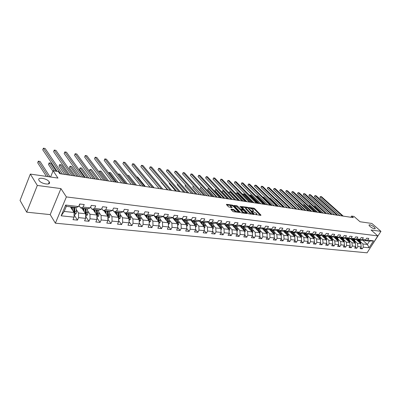 <?xml version="1.0" encoding="UTF-8"?>
<svg xmlns="http://www.w3.org/2000/svg" width="401" height="401" viewBox="0 0 401 401"><rect width="100%" height="100%" fill="white"/><g stroke="black" fill="none" stroke-linecap="round" stroke-linejoin="round"><path stroke-width="0.6" d="M255.332 214.44L260.861 215.402L260.961 215.096L254.6 208.585L253.788 208.159L248.695 207.548L252.595 209.417L253.482 210.5L252.034 211.031L256.409 213.337L256.775 213.893L255.332 214.44M49.188 181.848C47.133 178.26 36.707 176.696 39.037 180.365L39.082 180.44C41.133 184.069 51.594 185.603 49.268 181.979L49.188 181.848M374.208 227.071C371.401 225.026 369.652 224.38 368.955 225.126L369.978 226.48C372.785 228.535 374.544 229.187 375.246 228.445L374.208 227.071M231.071 209.106L230.926 209.412L232.7 211.312L233.552 211.758L239.638 212.395L233.227 205.558L232.395 205.122L226.58 204.294L226.425 204.59L228.535 206.851L231.883 207.638L232.134 207.497L230.705 205.803C231.071 205.147 232.039 205.407 233.608 206.59L238.039 211.422C237.673 212.084 236.7 211.818 235.121 210.625L233.577 209.447L231.071 209.106L230.916 209.402M370.243 247.843L380.95 231.337L371.852 223.462L360.038 221.753L353.983 216.435L351.597 216.069L353.366 217.633L59.749 173.683L58.325 171.563L53.117 170.776L50.596 177.011M37.318 185.447L26.702 212.174L50.185 214.61L60.927 188.6L37.318 185.447L30.331 174.079L57.95 178.074L53.117 170.776M60.927 188.6L66.381 196.926L377.802 235.903L367.085 252.825L55.383 223.192L66.381 196.926M380.95 231.337L371.08 230.019L377.802 235.903M247.908 213.347L248.745 213.783L254.344 214.53L254.46 214.224L248.114 207.663L247.297 207.237L241.477 206.58L247.908 213.347M246.946 213.548L241.227 212.781L240.384 212.345L233.978 205.518L236.67 205.728L237.502 206.159L240.876 209.272L242.73 209.357L239.973 206.415L240.645 206.51L247.071 213.237L246.946 213.548M26.702 212.174L20.05 200.44L30.331 174.079M74.07 214.861L77.488 220.129L78.571 217.623L85.649 218.355L84.561 220.846L88.927 221.282L90.019 218.811L96.917 219.522L95.824 221.979L100.085 222.41L101.177 219.964L107.904 220.665L106.806 223.086L110.962 223.507L112.054 221.096L118.616 221.778L117.518 224.164L121.568 224.575L122.666 222.194L129.072 222.861L127.969 225.222L131.919 225.618L133.022 223.272L139.272 223.918L138.165 226.249L142.024 226.635L143.127 224.319L149.227 224.951L148.119 227.252L151.889 227.633L152.992 225.342L158.946 225.958L157.844 228.234L161.518 228.605L162.626 226.339L168.445 226.946L167.337 229.192L170.931 229.552L172.039 227.317L177.718 227.908L176.61 230.124L180.124 230.48L181.232 228.274L186.786 228.851L185.678 231.041L189.112 231.387L190.219 229.207L195.648 229.768L194.54 231.933L197.893 232.269L199.001 230.114L204.31 230.665L203.202 232.806L206.485 233.136L207.593 231.006L212.786 231.547L214.886 233.983L215.994 231.878L221.071 232.405L219.969 234.495L223.106 234.811L224.214 232.73L229.182 233.247L228.079 235.312L231.151 235.623L232.254 233.567L237.121 234.069L236.014 236.114L239.026 236.42L240.129 234.385L244.891 234.876L243.788 236.896L246.73 237.197L247.833 235.181L252.5 235.668L251.397 237.663L254.279 237.958L255.382 235.963L259.948 236.44L258.851 238.415L261.673 238.7L262.775 236.73L267.246 237.197L266.149 239.151L268.916 239.432L270.013 237.482L274.399 237.938L273.302 239.873L276.013 240.149L277.111 238.219L281.407 238.665L280.309 240.58L282.971 240.851L284.063 238.941L288.274 239.377L287.181 241.272L289.788 241.537L290.88 239.648L295.006 240.079L293.918 241.953L296.474 242.209L297.562 240.339L301.607 240.76L300.524 242.62L303.031 242.871L304.113 241.021L308.083 241.432L307.001 243.272L309.457 243.517L310.539 241.688L314.434 242.094L313.356 243.913L315.767 244.154L316.845 242.344L320.67 242.74L319.592 244.54L321.958 244.78L323.036 242.986L326.785 243.372L325.707 245.156L328.028 245.392L329.106 243.613L332.785 243.998L331.712 245.763L333.993 245.993L335.066 244.234L338.675 244.605L337.607 246.359L339.847 246.585L340.915 244.841L344.459 245.206L343.396 246.941L345.592 247.161L346.654 245.437L350.138 245.798L349.076 247.512L351.236 247.733L352.299 246.019L355.717 246.374L354.659 248.079L356.78 248.289L357.837 246.595L361.196 246.946L360.143 248.63L362.223 248.841L363.281 247.161L369.1 247.763L373.506 240.8L369.496 241.151L365.04 240.64L364.454 240.114M77.488 220.129L73.007 219.678L74.09 217.157L61.142 215.813L65.664 205.056L78.636 206.56L79.734 203.994L84.225 204.53L83.122 207.081L90.215 207.903L91.323 205.377L95.699 205.898L94.591 208.415L101.498 209.217L102.611 206.721L106.877 207.227L105.764 209.713L112.501 210.495L113.613 208.029L117.774 208.525L116.661 210.976L123.227 211.738L124.345 209.307L128.4 209.793L127.282 212.209L133.688 212.956L134.806 210.555L138.766 211.026L137.648 213.412L143.899 214.139L145.017 211.773L148.881 212.234L147.758 214.585L153.864 215.297L154.986 212.961L158.751 213.407L157.633 215.733L163.588 216.425L164.711 214.119L168.395 214.555L167.267 216.851L173.087 217.527L174.214 215.252L177.808 215.678L176.681 217.944L182.365 218.605L183.493 216.355L187.001 216.776L185.879 219.011L191.432 219.658L192.56 217.437L195.989 217.843L194.866 220.059L200.294 220.685L201.417 218.49L204.776 218.891L203.648 221.076L208.956 221.693L210.079 219.522L213.362 219.913L212.239 222.074L217.427 222.675L218.55 220.53L221.758 220.916L220.635 223.051L225.713 223.638L226.836 221.517L229.974 221.893L228.851 224.004L233.818 224.58L234.941 222.485L238.009 222.851L236.891 224.936L241.753 225.502L242.871 223.427L245.878 223.788L244.755 225.848L249.517 226.405L250.635 224.354L253.577 224.705L252.46 226.745L257.116 227.287L258.234 225.257L261.111 225.603L259.998 227.618L264.56 228.149L265.673 226.144L268.495 226.48L267.382 228.475L271.848 228.996L272.961 227.011L275.723 227.342L274.615 229.317L278.991 229.823L280.104 227.863L282.81 228.184L281.697 230.139L285.988 230.64L287.096 228.695L289.753 229.011L288.645 230.946L292.845 231.432L293.953 229.512L296.555 229.823L295.447 231.738L299.572 232.214L300.675 230.314L303.221 230.62L302.123 232.51L306.163 232.981L307.261 231.101L309.762 231.397L308.665 233.272L312.625 233.733L313.722 231.868L316.173 232.159L315.081 234.014L318.965 234.465L320.063 232.625L322.464 232.911L321.371 234.745L325.186 235.186L326.279 233.367L328.64 233.648L327.547 235.462L331.286 235.898L332.379 234.094L334.695 234.369L333.607 236.169L337.276 236.595L338.364 234.806L340.634 235.076L339.552 236.856L343.156 237.277L344.238 235.502L346.469 235.768L345.386 237.532L348.925 237.943L350.008 236.189L352.193 236.455L351.121 238.199L354.594 238.605L355.667 236.866L357.817 237.121L356.745 238.856L360.158 239.252L361.231 237.527L363.341 237.778L362.268 239.497L365.622 239.883L366.689 238.179L368.765 238.425L367.697 240.124L373.506 240.8M214.886 233.983L211.678 233.663L212.786 231.547L212.575 227.588L207.728 222.034M81.839 208.139L85.598 213.758L78.531 212.991L76.21 209.457M79.057 205.578L80.676 208.009L87.754 208.821L90.215 207.903M78.531 212.991L78.571 217.623M85.598 213.758L85.649 218.355M83.122 207.081L80.676 208.009M93.027 209.427L96.852 214.986L89.959 214.234L87.613 210.766M90.576 207.076L92.115 209.322L99.012 210.114L101.498 209.217M89.959 214.234L90.019 218.811M96.852 214.986L96.917 219.522M94.591 208.415L92.115 209.322M103.939 210.675L107.824 216.179L101.102 215.447L98.736 212.039M101.809 208.53L103.268 210.6L109.989 211.372L112.501 210.495M101.102 215.447L101.177 219.964M107.824 216.179L107.904 220.665M105.764 209.713L103.268 210.6M114.586 211.898L118.521 217.347L111.969 216.63L109.583 213.277M112.756 209.934L114.14 211.848L120.696 212.6L123.227 211.738M111.969 216.63L112.054 221.096M118.521 217.347L118.616 221.778M116.661 210.976L114.14 211.848M124.972 213.091L128.962 218.48L122.566 217.783L120.16 214.485M123.433 211.292L124.741 213.066L131.137 213.798L133.688 212.956M122.566 217.783L122.666 222.194M128.962 218.48L129.072 222.861M127.282 212.209L124.741 213.066M135.112 214.254L139.147 219.593L132.906 218.911L130.485 215.663M133.849 212.615L135.087 214.249L141.327 214.966L143.899 214.139M132.906 218.911L133.022 223.272M139.147 219.593L139.272 223.918M137.648 213.412L135.087 214.249M143.954 214.024L149.092 220.675L143.002 220.009L140.561 216.816M144.014 213.898L145.182 215.412L151.277 216.109L153.864 215.297M143.002 220.009L143.127 224.319M149.092 220.675L149.227 224.951M147.758 214.585L145.182 215.412M153.758 215.327L158.801 221.733L152.851 221.086L150.4 217.933M153.934 215.142L155.042 216.54L160.986 217.222L163.588 216.425M152.851 221.086L152.992 225.342M158.801 221.733L158.946 225.958M157.633 215.733L155.042 216.54M163.272 216.52L168.285 222.766L162.475 222.134L160.014 219.026M163.623 216.355L164.666 217.648L170.475 218.314L173.087 217.527L174.064 218.725L179.743 219.377L182.365 218.605M162.475 222.134L162.626 226.339M168.285 222.766L168.445 226.946M167.267 216.851L164.666 217.648M172.57 217.683L177.553 223.773L171.874 223.156L169.402 220.094M171.874 223.156L172.039 227.317M177.553 223.773L177.718 227.908M176.681 217.944L174.064 218.725M181.658 218.816L186.605 224.76L181.057 224.154L178.575 221.136M182.29 218.63L183.247 219.778L188.796 220.415L191.432 219.658M181.057 224.154L181.232 228.274M186.605 224.76L186.786 228.851M185.879 219.011L183.247 219.778M190.545 219.913L195.457 225.723L190.034 225.131L187.543 222.159M191.287 219.703L192.224 220.811L197.648 221.432L200.294 220.685M190.034 225.131L190.219 229.207M195.457 225.723L195.648 229.768M194.866 220.059L192.224 220.811M199.232 220.986L204.114 226.665L198.811 226.089L196.31 223.151M200.079 220.745L201.001 221.818L206.304 222.425L208.956 221.693M198.811 226.089L199.001 230.114M203.477 222.099L204.139 225.502L204.31 230.665M203.648 221.076L201.001 221.818M212.575 227.588L207.392 227.026L204.886 224.124M208.68 221.768L209.583 222.801L214.766 223.397L217.427 222.675M207.392 227.026L207.593 231.006M212.239 222.074L209.583 222.801M216.039 223.051L220.856 228.49L215.783 227.938L213.272 225.076M217.086 222.771L217.974 223.763L223.046 224.344L225.713 223.638M215.783 227.938L215.994 231.878M220.856 228.49L221.071 232.405M220.635 223.051L217.974 223.763M224.174 224.049L228.961 229.372L223.994 228.831L221.477 226.009M225.317 223.743L226.179 224.705L231.146 225.277L233.818 224.58M223.994 228.831L224.214 232.73M228.961 229.372L229.182 233.247M228.851 224.004L226.179 224.705M232.139 225.016L236.891 230.239L232.029 229.708L229.507 226.916M234.159 227.237L233.367 224.7L234.214 225.628L239.071 226.184L241.753 225.502M232.029 229.708L232.254 233.567M236.891 230.239L237.121 234.069M236.891 224.936L234.214 225.628M239.933 225.963L244.65 231.081L239.893 230.565L237.372 227.808M241.247 225.633L242.079 226.53L246.831 227.076L249.517 226.405M239.893 230.565L240.129 234.385M244.65 231.081L244.891 234.876M244.755 225.848L242.079 226.53M247.562 226.891L252.254 231.913L247.592 231.402L245.066 228.68M248.956 226.54L249.773 227.412L254.429 227.948L257.116 227.287M247.592 231.402L247.833 235.181M252.254 231.913L252.5 235.668M252.46 226.745L249.773 227.412M255.041 227.798L259.698 232.72L255.131 232.224L252.605 229.532M256.51 227.432L257.312 228.279L261.873 228.801L264.56 228.149M255.131 232.224L255.382 235.963M259.698 232.72L259.948 236.44M259.998 227.618L257.312 228.279M262.364 228.68L266.991 233.517L262.52 233.031L259.988 230.364M263.908 228.309L264.69 229.126L269.161 229.638L271.848 228.996M262.52 233.031L262.775 236.73M266.991 233.517L267.246 237.197M267.382 228.475L264.69 229.126M269.542 229.547L274.134 234.294L269.753 233.818L267.226 231.187M271.151 229.161L271.923 229.953L276.299 230.46L278.991 229.823M269.753 233.818L270.013 237.482M274.134 234.294L274.399 237.938M274.615 229.317L271.923 229.953M276.575 230.395L281.136 235.056L276.84 234.59L274.314 231.989M278.254 229.999L279.006 230.765L283.296 231.262L285.988 230.64M276.84 234.59L277.111 238.219M281.136 235.056L281.407 238.665M281.697 230.139L279.006 230.765M283.467 231.222L287.998 235.803L283.793 235.347L281.261 232.77M285.211 230.816L285.953 231.562L290.154 232.049L292.845 231.432M283.793 235.347L284.063 238.941M287.998 235.803L288.274 239.377M288.645 230.946L285.953 231.562M290.224 232.034L294.725 236.535L290.6 236.089L288.073 233.542M292.028 231.623L292.755 232.344L296.88 232.821L299.572 232.214M290.6 236.089L290.88 239.648M294.725 236.535L295.006 240.079M295.447 231.738L292.755 232.344M296.845 232.816L301.321 237.257L297.281 236.816L294.755 234.294M298.715 232.405L299.432 233.111L303.472 233.577L306.163 232.981M297.281 236.816L297.562 240.339M301.321 237.257L301.607 240.76M302.123 232.51L299.432 233.111M303.306 233.557L307.793 237.958L303.828 237.527L301.301 235.036M305.271 233.176L305.973 233.863L309.938 234.319L312.625 233.733M303.828 237.527L304.113 241.021M307.793 237.958L308.083 241.432M308.665 233.272L305.973 233.863M309.652 234.284L314.143 238.65L310.249 238.229L307.727 235.763M311.702 233.933L312.389 234.6L316.279 235.046L318.965 234.465M310.249 238.229L310.539 241.688M314.143 238.65L314.434 242.094M315.081 234.014L312.389 234.6M315.878 235.001L320.369 239.332L316.549 238.916L314.033 236.475M318.008 234.67L318.685 235.322L322.499 235.758L325.186 235.186M316.549 238.916L316.845 242.344M320.369 239.332L320.67 242.74M321.371 234.745L318.685 235.322M321.983 235.698L326.479 239.993L322.735 239.587L320.219 237.171M324.198 235.397L324.865 236.029L328.604 236.46L331.286 235.898M322.735 239.587L323.036 242.986M326.479 239.993L326.785 243.372M327.547 235.462L324.865 236.029M327.978 236.389L332.479 240.65L328.8 240.249L326.289 237.853M330.274 236.109L330.925 236.725L334.599 237.146L337.276 236.595M328.8 240.249L329.106 243.613M332.479 240.65L332.785 243.998M333.607 236.169L330.925 236.725M333.868 237.061L338.369 241.292L334.755 240.896L332.249 238.53M336.233 236.811L336.875 237.407L340.479 237.823L343.156 237.277M334.755 240.896L335.066 244.234M338.369 241.292L338.675 244.605M339.552 236.856L336.875 237.407M339.647 237.728L344.148 241.918L340.604 241.532L338.098 239.186M342.083 237.492L342.715 238.079L346.253 238.485L348.925 237.943M340.604 241.532L340.915 244.841M343.517 241.332L343.457 240.886L344.148 240.966L344.459 245.206M345.386 237.532L342.715 238.079M345.326 238.379L349.822 242.54L346.344 242.159L343.842 239.833M347.827 238.169L348.449 238.735L351.923 239.136L354.594 238.605M346.344 242.159L346.654 245.437M349.822 242.54L350.138 245.798M351.121 238.199L348.449 238.735M350.9 239.016L355.401 243.146L351.978 242.775L349.482 240.47M353.471 238.826L354.078 239.382L357.492 239.773L360.158 239.252M351.978 242.775L352.299 246.019M355.401 243.146L355.717 246.374M356.745 238.856L354.078 239.382M356.379 239.648L360.875 243.743L357.517 243.377L355.025 241.096M359.01 239.477L359.607 240.019L362.965 240.405L365.622 239.883M357.517 243.377L357.837 246.595M360.875 243.743L361.196 246.946M362.268 239.497L359.607 240.019M362.925 240.399L367.416 244.455L362.955 243.968L360.469 241.708M362.955 243.968L363.281 247.161M369.496 241.151L367.416 244.455L369.1 247.763M367.697 240.124L365.04 240.64M50.185 214.61L55.383 223.192M351.597 216.069L350.875 217.257M78.636 206.56L76.2 207.492L66.335 206.36L64.205 211.427L74.055 212.5L70.365 206.826M65.664 205.056L66.335 206.36M64.205 211.427L61.142 215.813M74.055 212.5L74.09 217.157M360.82 247.552L362.223 248.841M355.346 246.971L356.78 248.289M349.782 246.379L351.236 247.733M344.113 245.773L345.592 247.161M338.339 245.161L339.847 246.585M332.459 244.53L333.993 245.993M326.469 243.893L328.028 245.392M320.369 243.242L321.958 244.78M314.148 242.575L315.767 244.154M307.813 241.893L309.457 243.517M301.351 241.201L303.031 242.871M294.765 240.49L296.474 242.209M288.048 239.768L289.788 241.537M281.196 239.026L282.971 240.851M274.209 238.269L276.013 240.149M267.076 237.497L268.916 239.432M259.798 236.705L261.673 238.7M252.369 235.898L254.279 237.958M244.785 235.071L246.73 237.197M237.036 234.224L239.026 236.42M229.126 233.352L231.151 235.623M221.041 232.465L223.106 234.811M204.304 230.585L206.485 233.136M195.638 229.588L197.893 232.269M186.771 228.56L189.112 231.387M177.703 227.502L180.124 230.48M168.425 226.41L170.931 229.552M158.926 225.287L161.518 228.605M149.202 224.134L151.889 227.633M139.242 222.936L142.024 226.635M129.042 221.703L131.919 225.618M118.591 220.43L121.568 224.575M107.874 219.111L110.962 223.507M96.892 217.748L100.085 222.41M85.629 216.329L88.927 221.282M256.354 214.801L256.56 214.294M253.071 211.397L253.272 210.891M260.359 215.332L254.304 209.127L250.961 208.35M245.948 207.638L241.898 207.066M253.858 214.465L253.407 214.004M253.327 213.949L247.843 207.969L246.585 207.573L245.838 207.994L249.993 212.47L253.327 213.949L253.101 214.365M245.888 208.114L245.542 208.545L245.893 209.071L246.189 208.52M251.412 214.139L249.693 213.026L245.893 209.071M234.395 206.004L236.374 206.284L236.67 205.728M241.126 209.903L239.748 209.397L236.374 206.284M242.435 209.934L242.66 209.487L243.212 210.069M245.597 212.57L246.47 213.482M242.71 211.638C244.264 212.811 245.222 213.076 245.582 212.435L243.818 210.445L241.367 209.788L241.237 210.089L242.71 211.638L242.41 212.199L243.828 213.131M245.181 213.312L245.392 212.791M240.901 210.355L240.936 210.65L241.237 210.089M242.41 212.199L240.936 210.65M236.194 212.109L233.277 210.014L231.227 209.738M237.653 212.304L237.843 211.793M230.6 205.999L230.68 206.786L230.981 206.219M231.427 207.578L230.68 206.786M230.775 205.497L226.735 204.926M238.926 212.475L238.059 211.553M360.8 243.673L360.003 240.064M358.84 241.888L358.193 239.638M357.968 241.096L357.557 239.763M360.178 243.106L359.236 239.683M315.286 205.733L314.83 206.51L321.792 212.906M358.775 239.522L359.697 242.67M314.83 206.51L315.056 205.523M342.384 215.989L320.625 196.54L321.487 196.69L343.251 216.114M340.033 215.633L319.978 197.653L320.625 196.54L320.008 196.986L319.978 197.653M355.351 243.101L354.559 239.437M353.366 241.282L352.71 238.981M352.494 240.48L352.073 239.106M354.725 242.525L353.817 239.146M309.737 205.006L309.366 205.648L316.324 212.084M353.301 238.861L354.238 242.079M309.366 205.648L309.512 204.796M349.802 242.52L349.02 238.801M347.792 240.66L347.126 238.309M346.925 239.858L346.489 238.44M349.171 241.933L348.299 238.6M304.098 204.269L303.813 204.771L310.76 211.252M347.732 238.189L348.68 241.482M303.813 204.771L303.878 204.064M336.925 215.172L315.171 195.588L316.053 195.743L337.807 215.302M334.574 214.816L314.524 196.711L315.171 195.588L314.559 196.044L314.524 196.711M331.371 214.34L309.627 194.62L310.524 194.776L332.269 214.475M329.02 213.984L308.976 195.753L309.627 194.62L309.281 194.625L308.976 195.753M344.148 240.966L343.381 238.154M342.118 240.034L341.441 237.628M341.251 239.222L340.8 237.758M343.457 240.886L342.68 238.049M298.364 203.528L298.159 203.878L305.101 210.405M342.058 237.502L343.025 240.876M298.159 203.878L298.199 203.377M338.379 241.407L337.642 237.497M336.344 239.392L335.657 236.931M335.472 238.575L335.01 237.061M337.762 240.72L336.935 237.417M292.524 202.781L299.346 209.548M336.314 236.886L337.261 240.254M292.414 202.976L292.439 202.695M332.499 240.851L332.554 239.683L331.792 236.826M330.459 238.735L329.762 236.219M329.592 237.913L329.116 236.354M331.898 240.099L331.071 236.745M286.585 202.024L293.492 208.67M330.489 236.314L331.396 239.623M325.717 213.492L303.988 193.638L304.9 193.798L326.63 213.628M323.366 213.142L303.336 194.781L303.988 193.638L303.647 193.643L303.336 194.781M319.968 212.63L298.254 192.635L299.181 192.801L320.895 212.771M317.612 212.279L297.602 193.793L298.254 192.635L297.657 193.107L297.602 193.793M314.113 211.753L292.424 191.618L293.362 191.783L315.056 211.898M311.757 211.402L291.768 192.786L292.424 191.618L292.088 191.628L291.768 192.786M308.153 210.861L286.489 190.585L287.447 190.751L309.116 211.006M305.798 210.51L285.833 191.763L286.489 190.585L286.159 190.595L285.833 191.763M302.083 209.954L280.449 189.533L281.422 189.703L303.061 210.099M299.727 209.603L279.793 190.721L280.449 189.533L279.863 190.019L279.793 190.721M295.903 209.031L274.304 188.46L275.297 188.63L296.9 209.177M293.547 208.675L273.647 189.658L274.304 188.46L273.723 188.951L273.647 189.658M289.607 208.089L268.048 187.367L269.056 187.543L290.625 208.239M287.251 207.733L267.387 188.58L268.048 187.367L267.472 187.868L267.387 188.58M283.191 207.127L261.678 186.254L262.705 186.435L284.229 207.282M280.84 206.776L261.016 187.478L261.678 186.254L261.372 186.275L261.016 187.478M276.655 206.149L255.191 185.127L256.239 185.307L277.713 206.304M274.309 205.798L254.535 186.36L255.191 185.127L254.63 185.638L254.535 186.36M269.998 205.152L248.59 183.974L249.658 184.159L271.071 205.312M267.647 204.801L247.928 185.222L248.59 183.974L247.928 185.222M263.206 204.134L241.863 182.801L242.951 182.986L264.304 204.299M260.866 203.783L241.201 184.059L241.863 182.801L241.201 184.059M256.289 203.101L235.011 181.603L236.119 181.798L257.407 203.267M253.948 202.751L234.349 182.876L235.011 181.603L234.349 182.876M249.232 202.044L228.029 180.385L229.156 180.58L250.369 202.214M246.896 201.693L227.367 181.673L228.029 180.385L227.367 181.673M242.034 200.966L220.911 179.147L222.064 179.347L243.196 201.142M239.703 200.615L220.249 180.445L220.911 179.147L220.249 180.445M234.695 199.868L213.663 177.879L214.831 178.084L235.878 200.044M232.364 199.518L212.996 179.192L213.663 177.879L212.996 179.192M227.202 198.746L206.269 176.59L207.462 176.796L228.415 198.926M224.881 198.4L205.603 177.914L206.269 176.59L205.603 177.914M219.558 197.603L198.731 175.272L199.949 175.488L220.796 197.788M217.247 197.257L198.064 176.615L198.731 175.272L198.064 176.615M211.758 196.435L191.041 173.934L192.285 174.149L213.021 196.625M209.452 196.089L190.375 175.287L191.041 173.934L190.375 175.287M203.793 195.242L183.202 172.565L184.47 172.786L205.081 195.437M201.497 194.901L182.535 173.934L183.202 172.565L182.535 173.934M326.504 240.284L326.594 239.026L325.838 236.144M324.469 238.074L323.757 235.492M323.597 237.242L323.106 235.633M325.923 239.462L325.101 236.059M324.554 235.733L325.417 238.981M290.725 208.254L282.129 200.089M320.404 239.698L320.524 238.354L319.767 235.447M318.364 237.397L317.642 234.75M317.492 236.56L316.985 234.891M319.838 238.816L319.021 235.362M318.499 235.141L319.326 238.324M284.68 207.352L276.199 199.142L275.748 199.066M314.178 239.101L314.339 237.673L313.587 234.735M312.143 236.705L311.407 233.999M311.271 235.863L310.75 234.139M313.637 238.159L312.825 234.65M312.329 234.535L313.121 237.658M278.525 206.43L270.063 198.159L269.251 198.034M307.838 238.485L308.033 236.976L307.286 234.014M305.803 236.004L305.051 233.227M304.935 235.151L304.389 233.372M307.316 237.492L306.509 233.923M306.018 233.868L306.795 236.981M272.259 205.492L263.818 197.162L262.805 197.001L271.246 205.337M301.372 237.833L301.607 236.264L300.865 233.277M299.336 235.287L298.575 232.44M298.469 234.43L297.908 232.585M300.875 236.811L300.073 233.187M299.572 233.126L300.349 236.289M265.883 204.535L257.457 196.149L256.429 195.984L264.85 204.38M256.079 196.089L256.429 195.984L256.269 196.279M294.775 237.161L295.056 235.542L294.319 232.525M292.75 234.555L291.968 231.633M291.883 233.693L291.301 231.788M294.304 236.114L293.512 232.435M293.001 232.374L293.778 235.587M259.387 203.563L250.986 195.117L249.938 194.946L258.334 203.407M249.477 195.272L249.938 194.946L249.663 195.457M288.048 236.485L288.379 234.806L287.642 231.758M286.028 233.813L285.256 230.866M285.166 232.941L284.565 230.966M287.607 235.407L286.82 231.663M286.299 231.603L287.076 234.871M252.77 202.575L244.394 194.064L243.327 193.894L251.698 202.415M242.77 194.465L243.327 193.894L242.936 194.63M281.191 235.788L281.567 234.054L280.835 230.976M279.176 233.051L278.459 230.209M278.314 232.174L277.687 230.129M280.775 234.685L279.998 230.881M279.467 230.821L280.239 234.139M246.029 201.563L237.683 192.991L236.595 192.821L244.941 201.402M235.994 193.713L236.595 192.821L236.079 193.798M274.189 235.086L274.615 233.287L273.888 230.179M272.184 232.279L271.522 229.542M271.322 231.392L270.675 229.277M273.803 233.953L273.036 230.084M272.495 230.019L273.261 233.397M239.161 200.535L230.846 191.899L229.738 191.723L238.049 200.37M229.207 192.234L229.738 191.723L229.091 192.961L229.207 192.234M267.046 234.364L267.527 232.5L266.805 229.367M265.051 231.492L264.434 228.856M264.194 230.595L263.517 228.4M266.69 233.207L265.933 229.267M232.164 199.487L223.878 190.791L222.75 190.61L222.094 191.879L228.831 198.991M265.382 229.207L266.144 232.635M222.094 191.879L222.75 190.61L231.031 199.322M259.758 233.633L260.289 231.703L259.577 228.54M257.773 230.685L257.201 228.159M256.916 229.778L256.214 227.507M259.432 232.445L258.685 228.435M216.63 189.633L215.633 189.472L214.976 190.756L221.683 197.919M258.124 228.369L258.881 231.863M214.976 190.756L215.633 189.472L223.878 198.249M252.314 232.886L252.69 232.53L252.906 230.886L252.199 227.693M250.339 229.863L249.798 227.417M249.487 228.951L248.76 226.59M252.023 231.668L251.287 227.588M209.036 188.42L208.375 188.315L207.718 189.608L214.4 196.831M250.71 227.522L251.467 231.071M207.718 189.608L208.375 188.315L216.585 197.157M244.715 232.129L245.146 231.713L245.367 230.054L244.665 226.826M242.75 229.026L242.214 226.545M241.903 228.104L241.141 225.658M244.46 230.871L243.738 226.72M201.287 187.182L200.981 187.137L200.325 188.445L206.966 195.718M243.146 226.655L243.898 230.269M200.325 188.445L200.981 187.137L209.147 196.044M236.956 231.352L237.442 230.881L237.668 229.207L236.971 225.943M235.006 228.169L234.475 225.658M236.73 230.064L236.024 225.833M193.422 185.969L192.786 187.252L199.392 194.585M235.427 225.768L236.169 229.447M192.786 187.252L193.392 185.934M229.026 230.56L229.578 230.029L229.803 228.334L229.116 225.041M227.091 227.292L226.565 224.75M226.249 226.354L225.633 224.099M228.841 229.242L228.149 224.931M185.618 184.981L185.097 186.039L191.663 193.427M227.537 224.861L228.269 228.61M185.097 186.039L185.483 184.836M220.926 229.758L221.542 229.161L221.773 227.447L221.091 224.124M219.006 226.4L218.485 223.823M218.169 225.452L217.673 223.427M220.776 228.4L220.104 224.009M177.653 183.989L177.257 184.801L183.783 192.249M219.477 223.938L220.204 227.753M177.257 184.801L177.528 183.848M212.645 228.936L213.332 228.274L213.563 226.54L212.891 223.182M210.746 225.487L210.224 222.876M209.908 224.535L209.507 222.72M212.535 227.542L211.883 223.066M169.523 182.986L169.257 183.543L175.738 191.041M211.242 222.991L211.959 226.881M211.954 226.665L211.994 226.921M169.257 183.543L169.428 182.871M204.184 228.099L204.941 227.367L205.172 225.618L204.51 222.219M199.673 220.861L199.402 221.187M202.299 224.555L201.788 221.908M201.472 223.593L201.096 221.828M161.227 181.984L161.097 182.255L167.528 189.813M202.826 222.024L203.533 225.994M203.502 225.552L203.583 226.054M161.097 182.255L161.182 181.929M195.528 227.242L196.36 226.44L196.595 224.67L195.944 221.237M191.292 219.703L190.821 220.244M193.663 223.608L193.157 220.916M192.841 222.63L192.47 220.836M195.467 225.893L194.886 221.116M194.264 221.252L194.986 225.167M194.219 221.036L194.916 225.081M186.676 226.37L187.588 225.492L187.828 223.698L187.187 220.229M182.44 218.811L182.049 219.282M184.836 222.63L184.335 219.903M184.019 221.648L183.653 219.823M186.615 225.031L186.746 223.583L186.104 220.109M184.37 220.084L185.422 220.029L186.189 224.264M185.457 220.209L186.104 224.154M154.084 187.803L145.959 178.35M195.663 194.024L175.202 171.167L176.495 171.392L196.976 194.224M193.372 193.683L174.535 172.555L175.202 171.167L174.535 172.555M187.352 192.781L167.037 169.743L168.355 169.974L188.696 192.981M185.077 192.44L166.37 171.147L167.037 169.743L166.37 171.147M178.871 191.513L158.701 168.29L160.049 168.525L180.239 191.718M176.605 191.172L158.039 169.708L158.701 168.29L158.039 169.708M170.199 190.214L150.195 166.806L151.573 167.047L171.603 190.425M167.944 189.879L149.533 168.24L150.195 166.806L149.533 168.24M177.623 225.482L178.615 224.52L178.856 222.71L178.224 219.202M173.392 217.903L173.077 218.299M175.803 221.638L175.312 218.866M174.991 220.645L174.63 218.791M177.563 224.119L177.748 222.585L177.122 219.076M176.44 218.996L177.197 223.292L177.693 223.893M176.42 218.996L177.087 223.207M145.362 186.495L137.648 177.026L136.806 176.891M168.355 224.57L169.433 223.527L169.678 221.698L169.062 218.149M164.139 216.996L163.899 217.302M166.565 220.62L166.079 217.808M165.758 219.618L165.402 217.733M168.3 223.172L168.545 221.573L167.929 218.019M167.252 217.944L167.994 222.284L168.485 222.891M167.212 217.938L167.864 222.239M136.455 185.162L128.816 175.613L127.448 175.397M158.866 223.643L160.039 222.51L160.285 220.66L159.678 217.076M157.107 219.583L156.626 216.725M156.31 218.57L155.954 216.645M158.816 222.189L159.127 220.53L158.52 216.941M157.849 216.866L158.58 221.252L159.062 221.868M157.788 216.856L158.42 221.252M127.353 183.798L119.799 174.174L118.335 173.944L125.874 183.578M118.125 174.184L118.335 173.944L118.19 174.265M149.152 222.65L150.42 221.472L150.671 219.598L150.079 215.974M147.423 218.515L146.956 215.613M146.636 217.497L146.285 215.537M149.107 221.172L149.488 219.467L148.896 215.838M148.225 215.758L148.936 220.194L149.418 220.821M148.144 215.748L148.756 220.239M118.049 182.41L110.581 172.706L109.087 172.465L116.536 182.184M108.711 173.122L109.087 172.465L108.766 173.192M139.202 221.593L140.576 220.405L140.831 218.51L140.25 214.846M137.513 217.427L137.052 214.475M136.731 216.395L136.385 214.4M139.162 220.124L139.543 219.743L139.613 218.375L139.037 214.705M138.375 214.63L139.067 219.116L139.543 219.743M138.27 214.615L138.856 219.207M108.536 180.986L101.162 171.202L99.638 170.956L106.992 180.756M99.112 172.094L99.638 170.956L99.132 172.119M129.012 220.505L130.49 219.317L130.746 217.397L130.185 213.688M127.358 216.314L126.906 213.312M126.586 215.272L126.25 213.237M128.977 219.041L129.428 218.645L129.503 217.257L128.942 213.548M128.28 213.472L128.962 218.009L129.428 218.645M98.811 179.528L91.538 169.663L89.979 169.417L89.333 170.926L95.232 178.991M128.155 213.457L128.716 218.154M89.333 170.926L89.979 169.417L97.237 179.292M118.566 219.392L120.16 218.199L120.42 216.254L119.869 212.505M116.952 215.172L116.511 212.119M116.19 214.119L115.859 212.044M118.536 217.918L119.067 217.517L119.142 216.114L118.596 212.36M117.944 212.284L118.601 216.876L119.067 217.517M88.872 178.039L81.699 168.094L80.105 167.839L79.463 169.372L85.273 177.503M117.789 212.264L118.33 217.076M79.463 169.372L80.105 167.839L87.253 177.798M107.859 218.254L108.285 218.299L109.568 217.056L109.834 215.086L109.303 211.292M106.29 214.009L105.859 210.896M105.538 212.941L105.212 210.826M107.834 216.756L108.445 216.36L108.526 214.941L107.994 211.142M107.353 211.066L107.989 215.713L108.445 216.36M78.696 176.52L71.639 166.49L70.005 166.23L69.368 167.778L75.087 175.979M107.172 211.046L107.679 215.974M69.368 167.778L70.005 166.23L77.042 176.27M161.337 188.886L141.513 165.292L142.916 165.538L162.771 189.102M159.097 188.555L140.846 166.741L141.513 165.292L140.846 166.741M152.28 187.533L132.641 163.743L134.074 163.994L153.743 187.753M150.054 187.197L131.979 165.207L132.641 163.743L131.979 165.207M143.017 186.144L123.578 162.164L125.042 162.42L144.51 186.37M140.806 185.813L122.917 163.643L123.578 162.164L122.917 163.643M133.538 184.726L114.32 160.55L115.814 160.811L135.072 184.956M131.348 184.4L113.658 162.049L114.32 160.55L113.658 162.049M123.844 183.277L104.856 158.896L106.385 159.162L125.413 183.513M121.673 182.951L104.2 160.415L104.856 158.896L104.2 160.415M113.924 181.793L95.182 157.207L96.746 157.483L115.533 182.034M111.774 181.468L94.526 158.746L95.182 157.207L94.526 158.746M103.774 180.27L85.288 155.483L86.892 155.763L105.418 180.52M101.643 179.954L84.636 157.037L85.288 155.483L84.636 157.037M113.583 208.094L113.408 208.49M93.378 178.716L75.172 153.718L76.807 154.004L95.057 178.966M91.268 178.4L74.521 155.292L75.172 153.718L74.521 155.292M96.882 217.086L97.418 217.141L98.716 215.878L98.982 213.888L98.471 210.049M93.428 209.472L93.243 209.733M95.358 212.811L94.937 209.643M94.616 211.738L94.3 209.573M96.862 215.548L97.558 215.177L97.644 213.738L97.132 209.893M96.491 209.823L97.107 214.52L97.558 215.177M68.285 174.961L61.348 164.846L59.679 164.58L59.042 166.149L64.661 174.42M96.285 209.798L96.761 214.851M59.679 164.58L66.596 174.706M102.711 206.731L102.235 207.563M82.726 177.122L64.822 151.914L66.496 152.205L84.451 177.382M80.646 176.811L64.175 153.508L64.822 151.914M85.624 215.883L86.27 215.954L87.583 214.675L87.859 212.66L87.358 208.776M82.375 208.204L82.125 208.57M84.145 211.588L83.739 208.36M83.418 210.5L83.112 208.289M85.603 214.279L86.395 213.964L85.989 208.615M85.358 208.545L85.949 213.302L86.395 213.964M56.215 171.247L50.822 163.167L49.112 162.891L48.481 164.48L52.937 171.222M85.117 208.515L85.558 213.698M49.112 162.891L54.491 170.981M91.563 205.402L90.872 206.405M71.819 175.488L54.23 150.064L55.945 150.365L73.589 175.753M69.764 175.182L53.589 151.678L54.23 150.064M74.07 214.655L74.837 214.735L76.17 213.442L76.446 211.397L75.964 207.467M71.047 206.901L70.726 207.382M72.646 210.335L72.25 207.041M71.929 209.237L71.634 206.971M74.06 212.921L74.942 212.715L74.561 207.307M73.934 207.232L74.506 212.049L74.942 212.715M50.1 176.941L40.05 161.448L38.301 161.167L37.669 162.776L46.426 176.41M73.669 207.202L74.055 212.58M38.301 161.167L48.321 176.681M80.13 204.044L79.253 205.127M60.641 173.818L43.388 148.175L45.143 148.48L62.451 174.089M57.198 171.392L42.752 149.809L43.388 148.175M255.828 214.725L256.054 214.309M252.535 211.317L252.755 210.911M253.492 208.705L253.788 208.159M254.304 209.127L254.6 208.585M260.8 215.392L260.961 215.096M241.567 206.721L241.713 206.445M247.081 207.643L247.297 207.237M247.913 208.044L248.114 207.663M254.299 214.525L254.46 214.224M249.693 213.026L249.993 212.47M252.414 214.274L252.645 213.853M234.074 205.668L234.224 205.382M237.207 206.721L237.502 206.159M239.748 209.397L240.044 208.836M240.58 209.828L240.876 209.272M242.269 209.908L242.49 209.492M240.435 206.901L240.645 206.51M246.906 213.543L247.071 213.237M233.277 210.014L233.577 209.447M234.124 210.455L234.425 209.888M234.816 211.197L235.121 210.625M231.873 207.638L232.029 207.337M226.425 204.59L226.58 204.294M232.124 205.633L232.395 205.122M232.961 206.064L233.227 205.558M239.362 212.535L239.527 212.229M359.386 240.129L360.048 240.204M358.314 240.004L358.97 240.084M360.118 242.725L360.775 242.8M353.933 239.502L354.604 239.582M352.84 239.377L353.512 239.457M354.659 242.124L355.331 242.199M348.384 238.871L349.065 238.946M347.266 238.74L347.953 238.821M349.111 241.512L349.792 241.587M342.73 238.219L343.426 238.299M341.597 238.089L342.294 238.169M336.975 237.562L337.682 237.643M335.817 237.427L336.529 237.512M337.697 240.249L338.404 240.329M331.116 236.891L331.833 236.971M329.938 236.755L330.66 236.841M331.833 239.603L332.554 239.683M325.146 236.209L325.878 236.289M323.943 236.069L324.68 236.154M325.863 238.946L326.594 239.026M319.061 235.512L319.808 235.598M317.843 235.372L318.589 235.457M319.777 238.274L320.524 238.354M312.865 234.801L313.627 234.886M311.622 234.66L312.384 234.745M313.577 237.587L314.339 237.673M306.549 234.079L307.326 234.164M305.281 233.933L306.058 234.019M307.256 236.891L308.033 236.976M300.113 233.342L300.905 233.432M298.82 233.192L299.612 233.282M300.815 236.179L301.607 236.264M293.552 232.59L294.359 232.68M292.234 232.44L293.041 232.53M294.249 235.452L295.056 235.542M286.86 231.823L287.682 231.918M285.517 231.668L286.339 231.763M287.557 234.715L288.379 234.806M280.033 231.041L280.875 231.136M278.665 230.881L279.507 230.981M280.725 233.958L281.567 234.054M273.076 230.244L273.928 230.339M271.672 230.084L272.535 230.179M273.758 233.192L274.615 233.287M267.031 234.109L267.287 234.134M265.973 229.427L266.845 229.527M264.545 229.267L265.422 229.367M266.655 232.405L267.527 232.5M265.838 232.314L266.099 232.344M259.738 233.322L260.048 233.352M258.725 228.6L259.617 228.7M257.267 228.435L258.159 228.535M259.397 231.603L260.289 231.703M258.55 231.512L258.835 231.542M252.294 232.515L252.66 232.555M251.327 227.753L252.234 227.858M249.838 227.583L250.75 227.688M251.993 230.786L252.906 230.886M251.111 230.69L251.422 230.725M244.69 231.693L245.116 231.738M243.773 226.886L244.705 226.991M242.254 226.715L243.186 226.821M244.435 229.953L245.367 230.054M243.512 229.848L243.848 229.888M236.926 230.856L237.417 230.906M236.064 226.004L237.011 226.114M234.51 225.828L235.462 225.933M236.72 229.101L237.668 229.207M235.758 228.991L236.119 229.031M228.996 229.999L229.552 230.059M228.184 225.101L229.156 225.212M226.6 224.921L227.573 225.031M228.836 228.229L229.803 228.334M227.833 228.119L228.219 228.159M220.891 229.121L221.517 229.187M220.139 224.179L221.131 224.294M218.52 223.994L219.512 224.109M220.781 227.337L221.773 227.447M219.733 227.222L220.154 227.272M212.61 228.224L213.302 228.299M211.918 223.237L212.931 223.352M210.264 223.046L211.277 223.167M212.55 226.43L213.563 226.54M211.462 226.309L211.908 226.359M204.144 227.312L204.911 227.392M203.513 222.274L204.55 222.395M201.823 222.084L202.861 222.199M204.139 225.502L205.172 225.618M203.001 225.377L203.482 225.427M195.487 226.375L196.33 226.465M194.926 221.292L195.979 221.412M191.026 219.994L190.565 219.938M193.192 221.091L194.254 221.217M195.538 224.55L196.595 224.67M194.355 224.42L194.871 224.48M186.635 225.417L187.558 225.517M186.139 220.284L187.222 220.41M182.29 218.981L181.748 218.921M186.746 223.583L187.828 223.698M185.513 223.442L186.059 223.502M177.578 224.44L178.585 224.55M177.157 219.257L178.26 219.382M173.357 217.949L172.731 217.873M175.347 219.051L176.455 219.177M177.748 222.585L178.856 222.71M176.465 222.445L177.047 222.51M168.31 223.437L169.402 223.557M167.964 218.204L169.092 218.334M164.039 216.871L163.503 216.811M166.109 217.994L167.247 218.124M168.545 221.573L169.678 221.698M167.207 221.422L167.829 221.492M158.826 222.415L160.009 222.54M158.555 217.126L159.713 217.257M154.42 215.758L154.064 215.718M156.661 216.911L157.824 217.041M159.127 220.53L160.285 220.66M157.733 220.375L158.395 220.45M149.112 221.362L150.39 221.502M148.926 216.024L150.114 216.159M146.987 215.803L148.18 215.939M149.488 219.467L150.671 219.598M148.034 219.307L148.736 219.382M139.167 220.289L140.545 220.435M139.067 214.896L140.28 215.031M137.082 214.665L138.3 214.806M139.613 218.375L140.831 218.51M138.099 218.209L138.846 218.289M128.977 219.187L130.46 219.347M128.972 213.738L130.215 213.878M126.937 213.502L128.185 213.648M129.503 217.257L130.746 217.397M127.929 217.086L128.716 217.172M118.536 218.059L120.125 218.229M118.626 212.555L119.899 212.7M116.541 212.314L117.819 212.46M119.142 216.114L120.42 216.254M117.503 215.933L118.335 216.024M107.834 216.901L109.538 217.086M108.024 211.337L109.333 211.487M105.889 211.091L107.197 211.242M108.526 214.941L109.834 215.086M106.816 214.751L107.699 214.851M96.862 215.713L98.681 215.913M97.157 210.094L98.496 210.249M94.967 209.843L96.31 209.999M97.644 213.738L98.982 213.888M95.859 213.543L96.796 213.648M85.608 214.5L87.553 214.71M86.014 208.816L87.388 208.976M83.769 208.56L85.147 208.72M86.481 212.505L87.859 212.66M84.626 212.304L85.614 212.41M91.573 205.507L91.278 205.472M74.06 213.252L76.135 213.472M74.586 207.507L75.995 207.668M72.28 207.247L73.694 207.407M75.032 211.242L76.446 211.397M73.097 211.031L74.14 211.147M80.14 204.149L79.694 204.094M375.035 228.781L375.246 228.445M48.471 183.949L49.268 181.979M253.201 214.38L253.442 213.944M245.542 208.545L245.838 207.994M240.831 210.485L241.131 209.923M230.41 206.365L230.705 205.803"/></g></svg>
